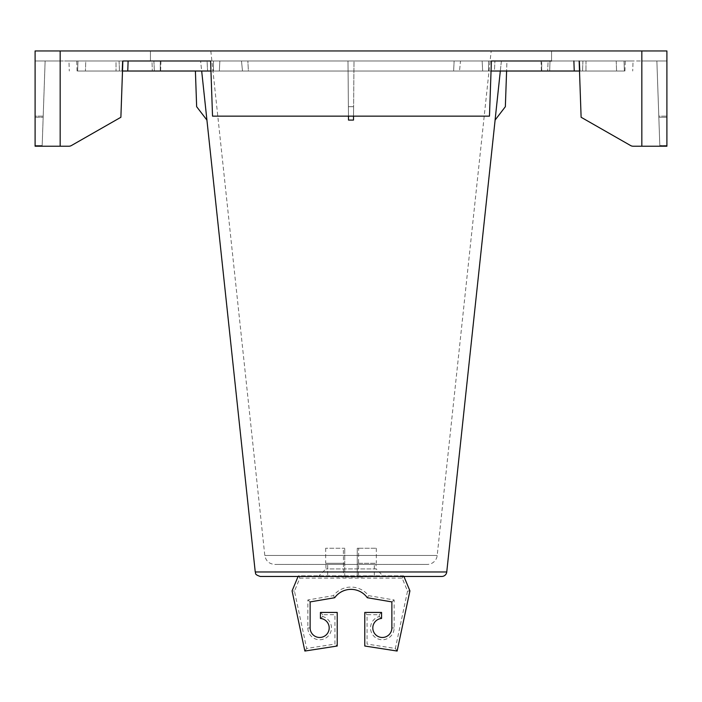 <?xml version="1.0" encoding="UTF-8"?>
<svg xmlns="http://www.w3.org/2000/svg" width="702" height="702" viewBox="0 0 702 702"><rect width="100%" height="100%" fill="white"/><g stroke="black" fill="none" stroke-linecap="round" stroke-linejoin="round"><path stroke-width="0.53" stroke-dasharray="3.51 2.63" d="M195.402 71.016L196.648 106.695L206.915 120.086L200.605 60.986L241.488 60.986L150.43 60.986L150.43 50.956L551.57 50.956L150.43 50.956L150.43 60.986L551.57 60.986L150.43 60.986L150.43 50.956L150.43 60.986L551.57 60.986L488.531 60.986L541.04 60.986L488.531 60.986L488.539 71.016L579.501 71.016M551.57 50.956L551.57 60.986L551.57 50.956L150.43 50.956L551.57 50.956L551.57 60.986L551.57 50.956M574.236 71.016L580.063 71.016L574.236 71.016L573.885 60.986L579.606 60.986L580.063 71.016L579.606 60.986L488.531 60.986L488.539 71.016L210.951 71.016M491.049 71.016L219.349 71.016L482.651 71.016L453.624 71.016L454.133 60.986L453.624 71.016L488.539 71.016L160.609 71.016L248.376 71.016L247.867 60.986L347.99 60.986L348.508 120.086L347.99 60.986L354.01 60.986L353.492 120.086L354.01 60.986L353.606 106.695L354.01 60.986L454.133 60.986L347.99 60.986L348.394 106.695L353.606 106.695L348.394 106.695L347.99 60.986L247.867 60.986L248.376 71.016L121.937 71.016L127.764 71.016L121.937 71.016L127.764 71.016L128.115 60.986L122.394 60.986L121.937 71.016L122.394 60.986L213.469 60.986L213.461 71.016L213.469 60.986L160.96 60.986L213.469 60.986L213.461 71.016L213.469 60.986L488.531 60.986L488.539 71.016L488.531 60.986L460.512 60.986L459.512 71.016L460.512 60.986L488.531 60.986L213.469 60.986L241.488 60.986L242.488 71.016L241.488 60.986L200.605 60.986L201.676 71.016M122.499 71.016L127.764 71.016M494.427 71.016L616.575 71.016L494.427 71.016L616.575 71.016L494.427 71.016L494.919 60.986L541.725 60.986L541.733 71.016L541.725 60.986L616.216 60.986L550.017 60.986L549.675 71.016L550.017 60.986L494.919 60.986L494.427 71.016M624.376 71.016L582.563 71.016L624.376 71.016L582.563 71.016L624.376 71.016L624.025 60.986L582.914 60.986L624.025 60.986L624.376 71.016M77.624 71.016L119.437 71.016L77.624 71.016L119.437 71.016L77.624 71.016L77.975 60.986L119.086 60.986L77.975 60.986L77.624 71.016M160.267 71.016L85.425 71.016L207.573 71.016L160.267 71.016L160.275 60.986L85.784 60.986L85.425 71.016L85.784 60.986L151.983 60.986L152.325 71.016L151.983 60.986L207.081 60.986L207.573 71.016L207.081 60.986L160.275 60.986L160.267 71.016M491.4 60.986L210.6 60.986L491.4 60.986L489.469 116.146L212.53 116.146L210.6 60.986L212.53 116.146L489.469 116.146L491.4 60.986L489.469 116.146L212.53 116.146L210.6 60.986L656.87 60.986L659.845 146.227L658.836 117.269L666.9 117.269L666.9 60.986L656.87 60.986L659.845 146.227L641.83 146.227L666.9 146.227L666.9 145.568L659.827 145.568L666.9 145.568L666.9 117.269L658.836 117.269L656.87 60.986L666.9 60.986L666.9 116.146L666.9 60.986L656.87 60.986L658.801 116.146L666.9 116.146L658.801 116.146L656.87 60.986L666.9 60.986L666.9 146.227L641.83 146.227L641.83 50.956L666.9 50.956L666.9 146.227L659.845 146.227L656.87 60.986L641.83 60.986L641.83 146.227L633.134 146.227L630.642 145.568L581.116 117.269L579.15 60.986L581.116 117.269L630.642 145.568L633.134 146.227L641.83 146.227L641.83 60.986L579.15 60.986L581.116 117.269L630.642 145.568A5.011 5.011 0 0 0 633.134 146.227M128.115 60.986L68.945 60.986L69.296 71.016L68.945 60.986L116.014 60.986L116.049 71.016L116.014 60.986L153.887 60.986L154.379 71.016L153.887 60.986L45.13 60.986L43.199 116.146L35.1 116.146L35.1 60.986L45.13 60.986L42.155 146.227L68.866 146.227L60.17 146.227L60.17 50.956L641.83 50.956M60.17 50.956L35.1 50.956L35.1 146.227L35.1 145.568L42.173 145.568L43.164 117.269L35.1 117.269L35.1 60.986L35.1 117.269L43.164 117.269L42.155 146.227L42.173 145.568L35.1 145.568L35.1 117.269L35.1 146.227L60.17 146.227L42.155 146.227L45.13 60.986L43.164 117.269L45.13 60.986L35.1 60.986L35.1 116.146L43.199 116.146L45.13 60.986L35.1 60.986L60.17 60.986L60.17 146.227L68.866 146.227L71.358 145.568L120.884 117.269L122.85 60.986L120.884 117.269L122.85 60.986L60.17 60.986L60.17 146.227M491.181 50.956L210.819 50.956L491.181 50.956L437.197 555.457A10.03 10.03 0 0 1 427.228 564.426L274.772 564.426L427.228 564.426M500.324 71.016L501.395 60.986L506.941 60.986L505.352 106.695L495.086 120.086L501.395 60.986L460.512 60.986L506.941 60.986L506.598 71.016M348.473 116.146L348.394 106.695L348.508 120.086L353.492 120.086L353.606 106.695L353.527 116.146M219.849 60.986L482.151 60.986L454.133 60.986L482.151 60.986L482.651 71.016L482.151 60.986L219.849 60.986L247.867 60.986L219.849 60.986L219.349 71.016L219.849 60.986M616.216 60.986L616.575 71.016L616.216 60.986L494.919 60.986L616.216 60.986M573.885 60.986L633.055 60.986L632.704 71.016L633.055 60.986L548.113 60.986L547.621 71.016L548.113 60.986L625.28 60.986L548.113 60.986L585.986 60.986L585.951 71.016L585.986 60.986L633.055 60.986L579.15 60.986M71.358 145.568L68.866 146.227A5.011 5.011 0 0 0 71.358 145.568L120.884 117.269M77.975 60.986L119.086 60.986L77.975 60.986M85.784 60.986L207.081 60.986L85.784 60.986M624.025 60.986L582.914 60.986L624.025 60.986M195.059 60.986L200.605 60.986L195.059 60.986M210.6 60.986L122.85 60.986M376.07 564.426L325.93 564.426L376.07 564.426L376.07 568.936L325.93 568.936L376.07 568.936L383.59 576.456L318.41 576.456L383.59 576.456M441.769 576.456L260.231 576.456M358.661 548.244L376.325 548.244L357.265 548.244L358.661 548.244L358.52 577.079C368.252 576.939 373.517 576.517 374.315 575.824L344.735 576.456L344.735 548.244L344.735 576.456L343.48 577.079L358.52 577.079L357.265 576.456L357.265 548.244L357.265 575.824L298.35 575.824L299.868 578.106L294.463 591.093L306.651 648.455L334.933 644.076L334.933 614.706L322.718 614.706L322.718 616.54A11.802 11.802 0 0 1 331.291 629.992A11.802 11.802 0 0 1 318.629 639.706A11.802 11.802 0 0 1 307.853 627.939L307.853 599.973L333.424 595.638A22.332 22.332 0 0 1 368.576 595.638L394.147 599.973L394.147 627.939A11.802 11.802 0 0 1 383.371 639.706A11.802 11.802 0 0 1 370.709 629.992A11.802 11.802 0 0 1 379.282 616.54L379.282 614.706L367.067 614.706L367.067 644.076L395.349 648.455L407.537 591.093L402.132 578.106L299.868 578.106M343.48 563.294L343.48 577.079C333.748 576.939 328.483 576.517 327.685 575.824L327.685 563.294L343.48 563.294L343.339 548.244L344.735 548.244L325.675 548.244L343.339 548.244M403.913 576.456L403.65 575.824L374.315 575.824L374.315 563.294L357.265 563.294L376.325 563.294L358.661 563.294M407.537 591.093L409.915 590.873L403.65 575.824L402.132 578.106M322.718 616.54L320.437 618.444A9.53 9.53 0 0 1 329.177 628.466A9.53 9.53 0 0 1 319.401 637.469A9.53 9.53 0 0 1 310.135 627.939L310.135 601.904L307.853 599.973M310.135 601.904L334.705 597.727L333.424 595.638M379.282 616.54L381.563 618.444A9.53 9.53 0 0 0 372.823 628.466A9.53 9.53 0 0 0 382.599 637.469A9.53 9.53 0 0 0 391.865 627.939L391.865 601.904L367.295 597.727A20.06 20.06 0 0 0 334.705 597.727M367.295 597.727L368.576 595.638M391.865 601.904L394.147 599.973M381.563 618.444L381.563 612.434L379.282 614.706M381.563 612.434L364.786 612.434L367.067 614.706M364.786 612.434L364.786 646.024L367.067 644.076M409.915 590.873L397.13 651.044L395.349 648.455M397.13 651.044L364.786 646.024M403.65 575.824L298.35 575.824L292.085 590.873L294.463 591.093M292.085 590.873L304.87 651.044L306.651 648.455M304.87 651.044L337.214 646.024L334.933 644.076M337.214 646.024L337.214 612.434L334.933 614.706M320.437 618.444L320.437 612.434L322.718 614.706M320.437 612.434L337.214 612.434M298.35 575.824L298.087 576.456M358.52 563.294L374.315 563.294M325.675 548.244L325.675 563.294L344.735 563.294L327.685 563.294M325.675 563.294L343.339 563.294M446.753 571.972L255.247 571.972M437.197 555.457L264.803 555.457L437.197 555.457M310.135 627.939L307.853 627.939M391.865 627.939L394.147 627.939M582.914 60.986L582.563 71.016L582.914 60.986M119.086 60.986L119.437 71.016L119.086 60.986M160.96 60.986L160.609 71.016M624.929 71.016L625.28 60.986M77.071 71.016L76.72 60.986M541.04 60.986L541.391 71.016M210.819 50.956L264.803 555.457C265.847 560.977 269.173 563.969 274.772 564.426M325.93 564.426L325.93 568.936L318.41 576.456M376.325 548.244L376.325 563.294"/><path stroke-width="1.05" d="M579.501 71.016L491.049 71.016M210.951 71.016L122.499 71.016M551.57 60.986L491.4 60.986L551.57 60.986M491.4 60.986L489.469 116.146L212.53 116.146L210.6 60.986L122.85 60.986L120.884 117.269L71.358 145.568L120.884 117.269M71.358 145.568A5.011 5.011 0 0 1 68.866 146.227L60.17 146.227L60.17 50.956L666.9 50.956L666.9 146.227L633.134 146.227L641.83 146.227L641.83 50.956M60.17 50.956L35.1 50.956L35.1 146.227L60.17 146.227M201.676 71.016L255.247 571.972L446.753 571.972L495.112 120.051M506.598 71.016L505.352 106.695L495.086 120.086L500.324 71.016M348.473 116.146L348.508 120.086L353.492 120.086L353.527 116.146M206.915 120.086L196.648 106.695L195.402 71.016M579.15 60.986L581.116 117.269L630.642 145.568A5.011 5.011 0 0 0 633.134 146.227M210.6 60.986L122.85 60.986M446.753 571.972A5.011 5.011 0 0 1 441.769 576.456L260.231 576.456C253.65 574.227 256.248 573.192 255.247 571.972M298.087 576.456L292.085 590.873L304.87 651.044L337.214 646.024L337.214 612.434L320.437 612.434L320.437 618.444A9.53 9.53 0 0 1 329.177 628.466A9.53 9.53 0 0 1 319.401 637.469A9.53 9.53 0 0 1 310.135 627.939L310.135 601.904L334.705 597.727A20.06 20.06 0 0 1 367.295 597.727L391.865 601.904L391.865 627.939A9.53 9.53 0 0 1 382.599 637.469A9.53 9.53 0 0 1 372.823 628.466A9.53 9.53 0 0 1 381.563 618.444L381.563 612.434L364.786 612.434L364.786 646.024L397.13 651.044L409.915 590.873L403.913 576.456M574.236 71.016L573.885 60.986M127.764 71.016L128.115 60.986"/></g></svg>
